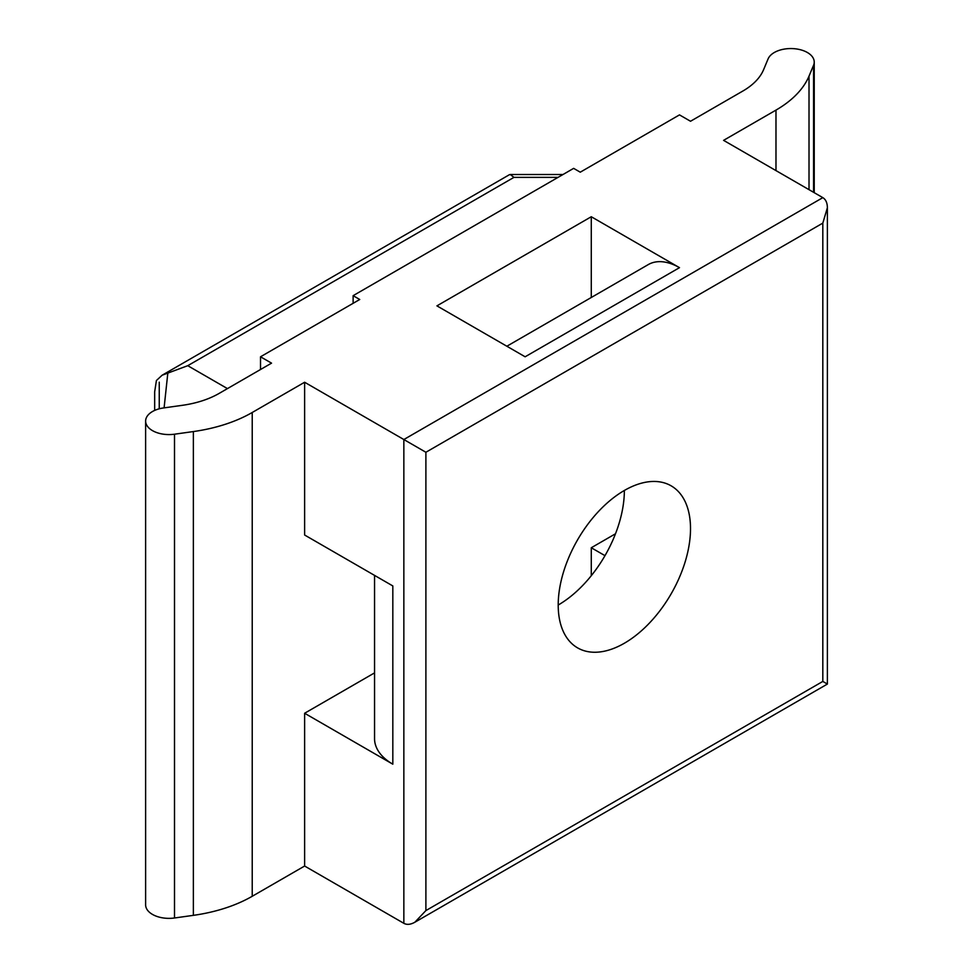 <?xml version="1.0" encoding="UTF-8"?>
<svg xmlns="http://www.w3.org/2000/svg" width="973" height="973" viewBox="0 0 973 973"><rect width="100%" height="100%" fill="white"/><g stroke="black" fill="none" stroke-linecap="round" stroke-linejoin="round"><path stroke-width="1.46" d="M374.556 575.396L374.556 738.714A62.369 36.013 0 0 0 392.824 764.182L392.824 585.941L304.622 535.016L304.622 382.243L403.844 439.528L403.844 923.316C406.921 924.982 410.594 924.618 414.875 922.222L425.894 910.582L425.894 452.263L403.844 439.528L822.817 197.641L723.584 140.355L775.98 110.107L775.98 170.603M591.28 297.495L591.28 216.736L679.482 267.66A62.369 36.013 60 0 0 648.298 264.571L506.86 346.23M679.482 267.66L525.128 356.787L436.926 305.863L591.28 216.736M304.622 382.243L252.226 412.491A124.739 72.014 0 0 1 193.359 431.562L174.508 434.201A23.388 13.5 180 0 1 145.622 421.078A23.388 13.5 180 0 1 163.5 407.955L182.365 405.315A77.962 45.013 0 0 0 219.156 393.396L271.54 363.148L260.521 356.787L359.742 299.489L353.126 295.67L573.644 168.365L580.261 172.185L679.482 114.887L690.514 121.26L742.898 91.012A77.962 45.013 180 0 0 763.55 69.776L768.111 58.879A23.388 13.5 0 0 1 793.615 48.65A23.388 13.5 0 0 1 814.231 62.053A23.388 13.5 0 0 1 813.574 65.24L813.574 192.313M374.556 672.878L304.622 713.258L304.622 866.031L252.226 896.279L252.226 412.491M591.28 575.712L591.28 547.75L604.987 555.656M615.495 533.776L591.28 547.75M403.844 923.316L304.622 866.031M145.622 421.078L145.622 904.854A23.388 13.5 180 0 0 174.508 917.989L193.359 915.35A124.739 72.014 0 0 0 252.226 896.279M813.574 65.24L809.013 76.125A124.739 72.014 180 0 1 775.98 110.107M558.21 605.036A93.554 54.014 120 0 0 624.362 490.465A93.554 54.014 120 0 0 563.245 572.902A93.554 54.014 120 0 0 577.585 647.872A93.554 54.014 120 0 0 624.362 643.238A93.554 54.014 120 0 0 685.479 560.789A93.554 54.014 120 0 0 671.139 485.831A93.554 54.014 120 0 0 624.362 490.465M260.521 369.509L260.521 356.787M304.622 713.258L392.824 764.182M154.671 410.399L154.671 391.803L154.671 410.399M558.04 177.366L513.951 177.366L510.217 174.508L509.378 174.726L162.114 375.225L187.753 365.69L227.439 388.604M822.817 197.641C825.797 199.477 827.318 202.834 827.378 207.736L822.817 223.109L822.817 681.428L827.378 684.068L827.378 207.736M353.126 303.308L353.126 295.67M154.671 391.803L156.41 380.516L162.114 375.225M164.096 407.869L167.891 372.44M809.013 76.125L809.013 189.674M193.359 915.35L193.359 431.562M174.508 917.989L174.508 434.201M513.951 177.366L187.753 365.69M425.894 452.263L822.817 223.109M822.817 681.428L425.894 910.582M159.244 382.158L159.244 408.806M563.002 174.508L510.217 174.508M814.231 192.69L814.231 62.053M414.875 922.222L827.378 684.068"/></g></svg>
